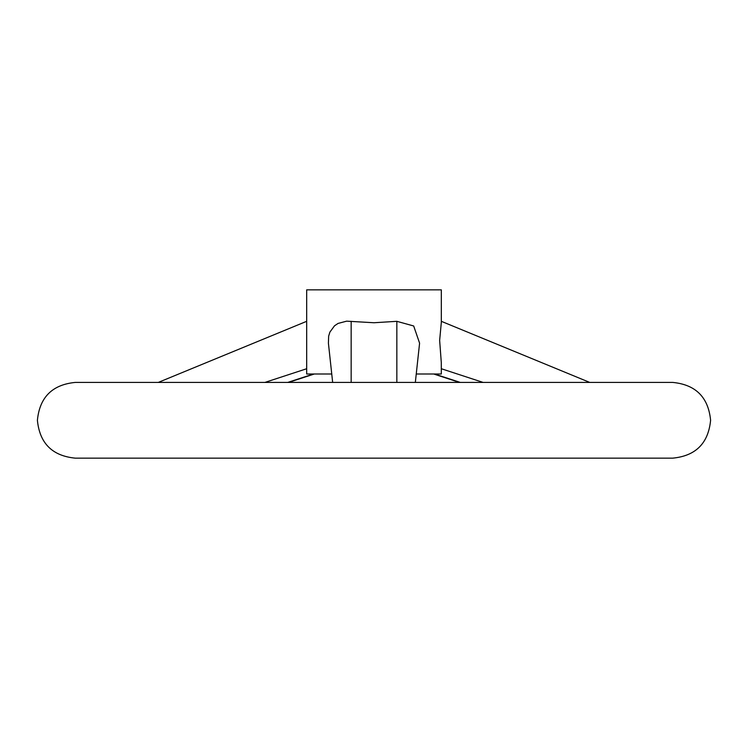 <?xml version="1.0" encoding="UTF-8"?>
<svg xmlns="http://www.w3.org/2000/svg" width="748" height="748" viewBox="0 0 748 748"><rect width="100%" height="100%" fill="white"/><g stroke="black" fill="none" stroke-linecap="round" stroke-linejoin="round"><path stroke-width="1.12" d="M374 382.415L672.733 382.415C695.734 384.659 708.356 397.281 710.6 420.283C708.356 443.284 695.734 455.906 672.733 458.15L75.267 458.15C52.267 455.906 39.644 443.284 37.4 420.283C39.644 397.281 52.267 384.659 75.267 382.415L374 382.415M416.243 374L441.32 374L441.283 362.462L439.646 340.405L441.32 322.435L441.32 289.85L306.68 289.85L306.68 374L331.757 374M332.664 382.415L328.409 343.173L328.653 336.151L329.887 332.112L334.524 325.791L338.049 323.435L346.633 321.163L374 322.743L396.842 321.322L413.681 325.978L419.591 343.173L415.336 382.415M313.459 374L287.756 382.415M306.68 368.736L264.914 382.415M434.541 374L460.244 382.415M441.32 368.736L483.086 382.415M396.842 321.322L396.842 382.415M351.158 321.322L351.158 382.415M288.56 382.415L314.3 374M158.286 382.415L306.68 321.313M459.44 382.415L433.7 374M589.714 382.415L441.32 321.313"/></g></svg>
